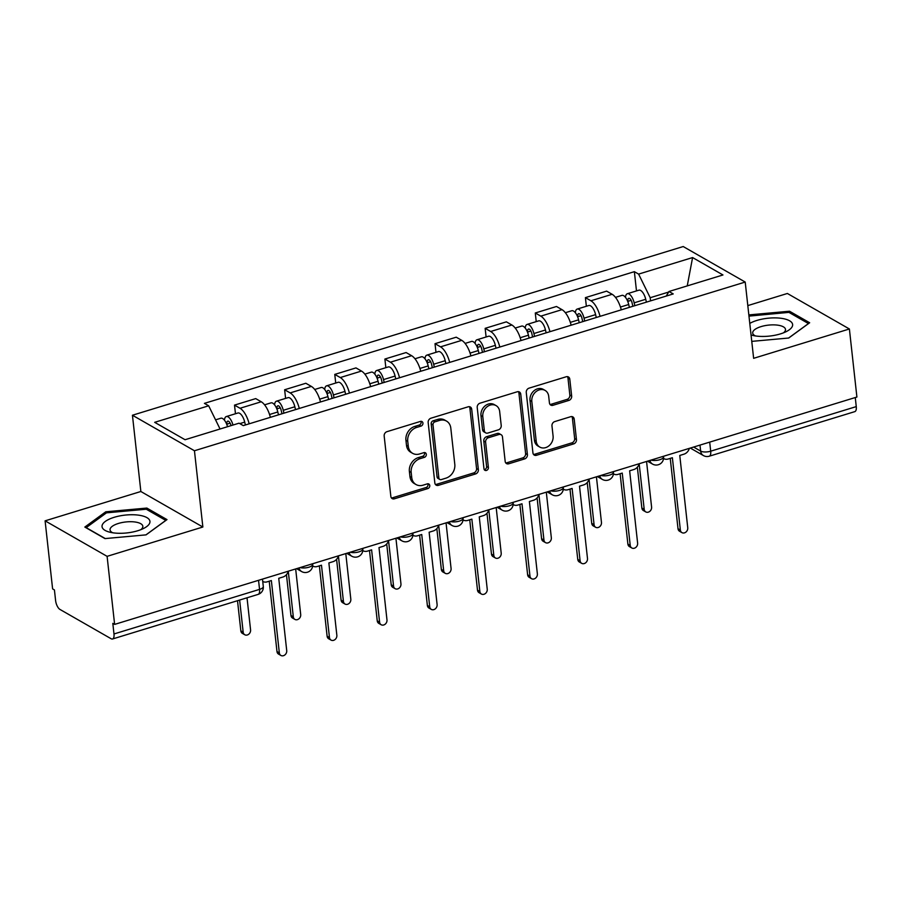 <?xml version="1.0" encoding="UTF-8"?>
<svg xmlns="http://www.w3.org/2000/svg" width="902" height="902" viewBox="0 0 902 902"><rect width="100%" height="100%" fill="white"/><g stroke="black" fill="none" stroke-linecap="round" stroke-linejoin="round"><path stroke-width="1.35" d="M422.937 423.094A2.548 2.108 119.8 0 0 420.467 421.414L386.958 431.675A3.642 3.01 119.8 0 0 384.173 436.004L390.848 496.427A3.642 3.01 119.8 0 0 392.19 498.614A3.642 3.01 119.8 0 0 394.366 498.817L427.875 488.557A2.548 2.108 119.8 0 0 427.356 483.855L423.027 485.186A11.636 9.629 119.8 0 1 416.047 484.543A11.636 9.629 119.8 0 1 411.74 477.53L411.188 472.49A11.636 9.629 119.8 0 1 420.095 458.667L424.436 457.337A2.548 2.108 119.8 0 0 423.917 452.635L419.577 453.965A11.636 9.629 119.8 0 1 412.609 453.323A11.636 9.629 119.8 0 1 408.302 446.31L407.738 441.281A11.636 9.629 119.8 0 1 416.645 427.447L420.986 426.116A2.548 2.108 119.8 0 0 422.937 423.094M412.609 453.323L410.793 452.285A11.636 9.629 119.8 0 1 406.486 445.272L405.934 440.244A11.636 9.629 119.8 0 1 414.841 426.409L419.182 425.079A2.548 2.108 119.8 0 0 420.918 421.324M391.4 497.904A3.642 3.01 119.8 0 0 392.562 497.78L426.071 487.52A2.548 2.108 119.8 0 0 427.819 483.765M416.047 484.543L414.243 483.506A11.636 9.629 119.8 0 1 409.936 476.493L409.384 471.464A11.636 9.629 119.8 0 1 418.291 457.63L422.621 456.299A2.548 2.108 119.8 0 0 424.368 452.545M568.88 400.42A3.642 3.01 119.8 0 0 571.665 396.102L569.793 379.144A3.642 3.01 119.8 0 0 568.44 376.957A3.642 3.01 119.8 0 0 566.264 376.754L529.046 388.153A3.642 3.01 119.8 0 0 526.261 392.483L532.935 452.905A3.642 3.01 119.8 0 0 534.277 455.093A3.642 3.01 119.8 0 0 536.465 455.296L573.683 443.897A3.642 3.01 119.8 0 0 576.457 439.567L574.202 419.092A3.642 3.01 119.8 0 0 572.86 416.904A3.642 3.01 119.8 0 0 570.673 416.701L554.753 421.584A3.642 3.01 119.8 0 0 551.968 425.902L553.084 436.061A9.73 8.05 119.8 0 1 549.025 445.768A9.73 8.05 119.8 0 1 539.813 447.088A9.73 8.05 119.8 0 1 536.216 441.225L531.819 401.446A9.73 8.05 119.8 0 1 535.878 391.75A9.73 8.05 119.8 0 1 545.09 390.419A9.73 8.05 119.8 0 1 548.698 396.282L549.431 402.912A3.642 3.01 119.8 0 0 550.772 405.099A3.642 3.01 119.8 0 0 552.949 405.302L568.88 400.42L567.076 399.383A3.642 3.01 119.8 0 0 569.85 395.065L567.978 378.118A3.642 3.01 119.8 0 0 567.426 376.63M202.86 527.016L140.859 491.5L45.1 520.837L107.101 556.342L202.86 527.016L194.449 450.752L745.21 282.055L753.632 358.32L849.391 328.982L856.9 397.038L114.622 624.398L112.806 623.361L113.979 633.971L259.55 589.378A7.408 2.751 -6.3 0 0 263.294 586.492L262.482 579.107M107.101 556.342L114.622 624.398M471.701 409.192A3.642 3.01 119.8 0 0 470.348 407.005A3.642 3.01 119.8 0 0 468.172 406.802L430.953 418.201A3.642 3.01 119.8 0 0 428.168 422.531L434.843 482.953A3.642 3.01 119.8 0 0 436.185 485.141A3.642 3.01 119.8 0 0 438.372 485.344L475.591 473.945A3.642 3.01 119.8 0 0 478.364 469.615L471.701 409.192L469.886 408.155A3.642 3.01 119.8 0 0 469.333 406.678M479.999 403.183L517.218 391.784A3.642 3.01 119.8 0 1 519.394 391.975A3.642 3.01 119.8 0 1 520.747 394.174L527.411 454.597A3.642 3.01 119.8 0 1 524.637 458.915L508.705 463.797A3.642 3.01 119.8 0 1 506.529 463.594A3.642 3.01 119.8 0 1 505.176 461.407L502.47 436.895A3.642 3.01 119.8 0 0 501.129 434.708A3.642 3.01 119.8 0 0 498.953 434.505L488.388 437.741A3.642 3.01 119.8 0 0 485.603 442.07L488.41 467.586A2.548 2.108 119.8 0 1 484.002 468.939L477.214 407.501A3.642 3.01 119.8 0 1 479.999 403.183M45.1 520.837L52.609 588.893L54.424 589.931L55.597 600.529A7.408 3.123 -107 0 0 59.96 609.436L111.126 638.74A7.408 3.123 -107 0 0 112.536 638.988A7.408 3.123 -107 0 0 113.979 633.971M140.859 491.5L132.436 415.236L683.209 246.539L745.21 282.055M849.391 328.982L787.378 293.477L747.814 305.598M855.265 397.545L856.257 406.61A7.408 3.123 73 0 1 854.814 411.628L709.254 456.209A7.408 3.123 -107 0 0 710.697 451.192L856.257 406.61M270.375 417.322A17.048 7.193 -107 0 0 261.23 401.773L240.022 408.268A17.048 7.193 73 0 1 249.166 423.816M240.022 408.268L234.509 405.111L235.467 413.747M261.23 401.773L255.717 398.605L234.509 405.111M285.596 398.391L284.637 389.754L290.151 392.911A17.048 7.193 73 0 1 299.295 408.459M320.503 401.965A17.048 7.193 -107 0 0 311.359 386.417L305.846 383.26L284.637 389.754M335.724 383.046L334.766 374.398L340.279 377.555A17.048 7.193 73 0 1 349.424 393.114M370.632 386.608A17.048 7.193 -107 0 0 361.488 371.06L355.974 367.903L334.766 374.398M385.842 367.689L384.895 359.041L390.408 362.198A17.048 7.193 73 0 1 399.552 377.758M420.76 371.263A17.048 7.193 -107 0 0 411.616 355.704L406.103 352.547L384.895 359.041M435.97 352.332L435.023 343.685L440.537 346.842A17.048 7.193 73 0 1 449.681 362.401M470.889 355.907A17.048 7.193 -107 0 0 461.745 340.347L456.232 337.19L435.023 343.685M486.099 336.976L485.152 328.339L490.665 331.496A17.048 7.193 73 0 1 499.809 347.044M521.018 340.55A17.048 7.193 -107 0 0 511.874 325.002L506.36 321.845L485.152 328.339M536.228 321.631L535.281 312.983L540.794 316.14A17.048 7.193 73 0 1 549.938 331.688M571.146 325.194A17.048 7.193 -107 0 0 562.002 309.645L556.489 306.488L535.281 312.983M586.356 306.274L585.409 297.626L590.923 300.783A17.048 7.193 73 0 1 600.067 316.343M621.275 309.848A17.048 7.193 -107 0 0 612.131 294.289L606.618 291.132L585.409 297.626M668.641 292.068L650.195 297.716L638.616 274.107L692.589 257.566L722.964 274.963L668.98 291.493L673.23 293.928L243.281 425.62L239.041 423.185L185.057 439.725L154.682 422.328L208.666 405.799L220.054 429.002M638.616 274.107L634.365 271.671L204.416 403.363L208.666 405.799M194.449 450.752L132.436 415.236M146.846 508.063L105.771 511.795L84.833 527.061L104.97 538.595L146.056 534.863L166.994 519.608L146.846 508.063L147.026 509.653M751.761 341.373L788.72 338.024L809.658 322.758L789.509 311.224L748.84 314.911M650.195 297.716L650.545 300.873M636.485 290.918L634.365 271.671M668.98 291.493L666.24 296.07M687.245 285.9L692.589 257.566M105.929 513.238L105.771 511.795M789.69 312.814L789.509 311.224M435.395 484.43A3.642 3.01 119.8 0 0 436.557 484.306L473.775 472.907A3.642 3.01 119.8 0 0 476.56 468.578L469.886 408.155M434.944 421.843A2.548 2.108 119.8 0 0 432.994 424.865L438.846 477.902A2.548 2.108 119.8 0 0 441.315 479.582L445.892 478.173A11.636 9.629 119.8 0 0 454.8 464.338L450.797 428.089A11.636 9.629 119.8 0 0 446.49 421.076A11.636 9.629 119.8 0 0 439.522 420.433L434.944 421.843L433.14 420.806A2.548 2.108 119.8 0 0 431.19 423.827L432.994 424.865M439.793 479.436L437.989 478.398A2.548 2.108 119.8 0 1 437.042 476.865L431.19 423.827M446.49 421.076L444.675 420.039A11.636 9.629 119.8 0 0 437.707 419.407L439.522 420.433M433.14 420.806L437.707 419.407M505.729 462.884A3.642 3.01 119.8 0 0 506.89 462.76L522.822 457.878A3.642 3.01 119.8 0 0 525.607 453.559L518.932 393.137A3.642 3.01 119.8 0 0 518.379 391.66M501.129 434.708L499.325 433.67A3.642 3.01 119.8 0 0 497.137 433.479L486.573 436.715A3.642 3.01 119.8 0 0 483.788 441.033L486.606 466.548L488.41 467.586M484.205 469.66A2.548 2.108 119.8 0 0 486.606 466.548M499.663 411.47A9.73 8.05 119.8 0 0 496.066 405.607A9.73 8.05 119.8 0 0 486.854 406.937A9.73 8.05 119.8 0 0 482.795 416.645L484.34 430.66A3.642 3.01 119.8 0 0 485.682 432.847A3.642 3.01 119.8 0 0 487.869 433.05L498.434 429.814A3.642 3.01 119.8 0 0 501.219 425.485L499.663 411.47M496.066 405.607L494.262 404.581A9.73 8.05 119.8 0 0 485.05 405.9A9.73 8.05 119.8 0 0 480.98 415.608L482.795 416.645M485.682 432.847L483.878 431.81A3.642 3.01 119.8 0 1 482.536 429.623L480.98 415.608M549.983 404.389A3.642 3.01 119.8 0 0 551.145 404.265L567.076 399.383M545.09 390.419L543.286 389.382A9.73 8.05 119.8 0 0 534.074 390.713A9.73 8.05 119.8 0 0 530.015 400.42L531.819 401.446M539.813 447.088L538.009 446.05A9.73 8.05 119.8 0 1 534.401 440.199L530.015 400.42M533.488 454.382A3.642 3.01 119.8 0 0 534.649 454.258L571.868 442.859A3.642 3.01 119.8 0 0 574.653 438.541L572.398 418.054A3.642 3.01 119.8 0 0 571.834 416.577M231.025 425.643L231.002 425.53A4.442 1.872 -107 0 0 227.721 421.155A4.442 1.872 -107 0 0 226.864 424.165L226.616 424.03M245.378 424.977L244.713 422.113A9.268 3.901 -107 0 0 237.88 413.015L226.312 416.555A9.268 3.901 -107 0 0 224.44 420.208M232.987 425.045A9.268 3.901 -107 0 0 226.312 416.555M226.695 424.222L230.134 423.173M239.628 600.056L243.179 632.189A4.262 3.529 119.8 0 0 244.758 634.749A4.262 3.529 119.8 0 0 248.794 634.174A4.262 3.529 119.8 0 0 250.576 629.923L247.024 597.789M227.518 426.714A9.268 3.901 -107 0 0 220.855 418.224L215.555 419.847M244.758 634.749L242.412 633.407A4.262 3.529 -60.2 0 1 240.834 630.836L237.508 600.709M262.741 581.44A7.408 6.134 119.8 0 0 267.172 581.835L271.355 580.561L279.338 652.89A4.262 3.529 119.8 0 0 280.917 655.461A4.262 3.529 119.8 0 0 284.942 654.875A4.262 3.529 119.8 0 0 286.723 650.624L278.741 578.295L282.924 577.021A7.408 6.134 119.8 0 0 288.336 571.192M280.917 655.461L278.56 654.108A4.262 3.529 -60.2 0 1 276.982 651.548L269.224 581.215M281.976 413.77L281.131 410.173A4.442 1.872 -107 0 0 277.85 405.81A4.442 1.872 -107 0 0 276.982 408.82L276.745 408.674M283.938 413.172L283.273 410.309A9.268 3.901 -107 0 0 276.44 401.198A9.268 3.901 -107 0 0 274.569 404.851M295.506 409.621L294.841 406.757A9.268 3.901 -107 0 0 288.009 397.658L276.44 401.198M276.824 408.865L280.263 407.817M288.29 571.349L293.308 616.833A4.262 3.529 119.8 0 0 294.886 619.403A4.262 3.529 119.8 0 0 298.923 618.817A4.262 3.529 119.8 0 0 300.704 614.566L295.664 568.948M278.481 414.841L277.805 411.977A9.268 3.901 -107 0 0 270.983 402.867L264.579 404.829M294.886 619.403L292.53 618.05A4.262 3.529 -60.2 0 1 290.963 615.491L286.453 574.664M332.105 398.413L331.26 394.817A4.442 1.872 -107 0 0 327.978 390.453A4.442 1.872 -107 0 0 327.11 393.464L326.874 393.317M334.067 397.816L333.39 394.952A9.268 3.901 -107 0 0 326.569 385.842A9.268 3.901 -107 0 0 324.697 389.495M345.635 394.275L344.959 391.412A9.268 3.901 -107 0 0 338.137 382.301L326.569 385.842M326.952 393.509L330.38 392.46M338.419 555.993L343.437 601.476A4.262 3.529 119.8 0 0 345.015 604.047A4.262 3.529 119.8 0 0 349.051 603.461A4.262 3.529 119.8 0 0 350.822 599.21L345.793 553.591M328.61 399.485L327.933 396.621A9.268 3.901 -107 0 0 321.112 387.522L314.708 389.472M345.015 604.047L342.659 602.694A4.262 3.529 -60.2 0 1 341.091 600.134L336.581 559.319M113.776 532.924A24.095 8.952 -6.3 0 0 143.914 528.29A24.095 8.952 -6.3 0 0 138.198 515.11A24.095 8.952 -6.3 0 0 106.898 520.386A24.095 8.952 -6.3 0 0 109.413 532.09A24.095 8.952 -6.3 0 0 113.776 532.924M140.768 529.699A16.495 6.134 -6.3 0 0 142.82 526.261A16.495 6.134 -6.3 0 0 134.793 521.965A16.495 6.134 -6.3 0 0 118.015 523.577A16.495 6.134 -6.3 0 0 110.044 529.88A16.495 6.134 -6.3 0 0 112.795 532.789M105.286 538.573L86.186 527.636L106.47 512.843L146.271 509.224L165.788 520.398L145.932 534.875M751.05 334.946A24.095 8.952 -6.3 0 0 752.088 335.251A24.095 8.952 -6.3 0 0 756.44 336.074A24.095 8.952 -6.3 0 0 786.589 331.44A24.095 8.952 -6.3 0 0 780.861 318.259A24.095 8.952 -6.3 0 0 749.776 323.412M783.443 332.849A16.495 6.134 -6.3 0 0 785.495 329.41A16.495 6.134 -6.3 0 0 777.456 325.126A16.495 6.134 -6.3 0 0 760.679 326.727A16.495 6.134 -6.3 0 0 752.708 333.03A16.495 6.134 -6.3 0 0 755.459 335.939M748.964 316.117L788.934 312.374L808.451 323.559L788.596 338.036M312.859 566.084L312.667 565.971A7.408 6.134 119.8 0 0 312.859 566.084A7.408 6.134 119.8 0 0 317.301 566.49L321.473 565.204L329.467 637.534A4.262 3.529 119.8 0 0 331.045 640.104A4.262 3.529 119.8 0 0 335.07 639.529A4.262 3.529 119.8 0 0 336.852 635.279L328.869 562.938L333.041 561.664A7.408 6.134 119.8 0 0 338.464 555.835M331.045 640.104L328.689 638.763A4.262 3.529 -60.2 0 1 327.11 636.192L319.353 565.858M362.987 550.727L362.796 550.615A7.408 6.134 119.8 0 0 362.987 550.727A7.408 6.134 119.8 0 0 367.43 551.133L371.601 549.848L379.595 622.188A4.262 3.529 119.8 0 0 381.174 624.748A4.262 3.529 119.8 0 0 385.199 624.173A4.262 3.529 119.8 0 0 386.981 619.922L378.998 547.593L383.17 546.308A7.408 6.134 119.8 0 0 388.593 540.478M381.174 624.748L378.817 623.406A4.262 3.529 -60.2 0 1 377.239 620.835L369.482 550.502M382.234 383.057L381.388 379.471A4.442 1.872 -107 0 0 378.107 375.097A4.442 1.872 -107 0 0 377.239 378.107L377.002 377.972M384.196 382.459L383.519 379.595A9.268 3.901 -107 0 0 376.698 370.485A9.268 3.901 -107 0 0 374.826 374.138M395.764 378.919L395.087 376.055A9.268 3.901 -107 0 0 388.266 366.945L376.698 370.485M377.081 378.152L380.509 377.104M388.548 540.648L393.565 586.12A4.262 3.529 119.8 0 0 395.144 588.69A4.262 3.529 119.8 0 0 399.18 588.115A4.262 3.529 119.8 0 0 400.95 583.865L395.922 538.235M378.739 384.128L378.062 381.264A9.268 3.901 -107 0 0 371.241 372.165L364.836 374.127M395.144 588.69L392.787 587.349A4.262 3.529 -60.2 0 1 391.209 584.778L386.71 543.962M432.362 367.712L431.517 364.115A4.442 1.872 -107 0 0 428.236 359.74A4.442 1.872 -107 0 0 427.368 362.751L427.131 362.615M434.324 367.103L433.648 364.239A9.268 3.901 -107 0 0 426.826 355.14A9.268 3.901 -107 0 0 424.955 358.793M445.892 363.562L445.216 360.699A9.268 3.901 -107 0 0 438.395 351.588L426.826 355.14M427.21 362.807L430.637 361.747M438.676 525.291L443.694 570.774A4.262 3.529 119.8 0 0 445.272 573.334A4.262 3.529 119.8 0 0 449.309 572.759A4.262 3.529 119.8 0 0 451.079 568.508L446.05 522.889M428.867 368.783L428.191 365.919A9.268 3.901 -107 0 0 421.369 356.809L414.965 358.77M445.272 573.334L442.916 571.992A4.262 3.529 -60.2 0 1 441.337 569.421L436.839 528.606M482.491 352.355L481.645 348.758A4.442 1.872 -107 0 0 478.364 344.384A4.442 1.872 -107 0 0 477.496 347.394L477.259 347.259M484.453 351.746L483.776 348.894A9.268 3.901 -107 0 0 476.955 339.783A9.268 3.901 -107 0 0 475.083 343.437M496.021 348.206L495.345 345.342A9.268 3.901 -107 0 0 488.523 336.243L476.955 339.783M477.338 347.45L480.766 346.402M488.794 509.934L493.822 555.418A4.262 3.529 119.8 0 0 495.401 557.977A4.262 3.529 119.8 0 0 499.437 557.402A4.262 3.529 119.8 0 0 501.208 553.152L496.179 507.533M478.996 353.426L478.319 350.562A9.268 3.901 -107 0 0 471.487 341.452L465.094 343.414M495.401 557.977L493.044 556.635A4.262 3.529 -60.2 0 1 491.466 554.065L486.967 513.249M413.116 535.371L412.924 535.258A7.408 6.134 119.8 0 0 413.116 535.371A7.408 6.134 119.8 0 0 417.558 535.777L421.73 534.503L429.724 606.832A4.262 3.529 119.8 0 0 431.291 609.391A4.262 3.529 119.8 0 0 435.328 608.816A4.262 3.529 119.8 0 0 437.109 604.566L429.127 532.236L433.298 530.951A7.408 6.134 119.8 0 0 438.722 525.133M431.291 609.391L428.946 608.049A4.262 3.529 -60.2 0 1 427.368 605.479L419.599 535.145M463.245 520.014L463.053 519.902A7.408 6.134 119.8 0 0 463.245 520.014A7.408 6.134 119.8 0 0 467.687 520.42L471.859 519.146L479.853 591.475A4.262 3.529 119.8 0 0 481.42 594.046A4.262 3.529 119.8 0 0 485.456 593.46A4.262 3.529 119.8 0 0 487.238 589.209L479.255 516.88L483.427 515.606A7.408 6.134 119.8 0 0 488.85 509.777M481.42 594.046L479.075 592.693A4.262 3.529 -60.2 0 1 477.496 590.133L469.728 519.8M513.373 504.658L513.182 504.545A7.408 6.134 119.8 0 0 513.373 504.658A7.408 6.134 119.8 0 0 517.816 505.075L521.987 503.79L529.97 576.119A4.262 3.529 119.8 0 0 531.549 578.689A4.262 3.529 119.8 0 0 535.585 578.103A4.262 3.529 119.8 0 0 537.366 573.852L529.384 501.523L533.556 500.249A7.408 6.134 119.8 0 0 538.968 494.42M531.549 578.689L529.203 577.336A4.262 3.529 -60.2 0 1 527.625 574.777L519.856 504.443M532.62 336.998L531.774 333.402A4.442 1.872 -107 0 0 528.493 329.038A4.442 1.872 -107 0 0 527.625 332.049L527.388 331.902M534.582 336.401L533.905 333.537A9.268 3.901 -107 0 0 527.084 324.427A9.268 3.901 -107 0 0 525.212 328.08M546.15 332.849L545.473 329.985A9.268 3.901 -107 0 0 538.652 320.887L527.084 324.427M527.467 332.094L530.895 331.045M538.922 494.578L543.951 540.061A4.262 3.529 119.8 0 0 545.53 542.632A4.262 3.529 119.8 0 0 549.555 542.046A4.262 3.529 119.8 0 0 551.336 537.795L546.308 492.176M529.113 338.07L528.448 335.206A9.268 3.901 -107 0 0 521.615 326.096L515.222 328.057M545.53 542.632L543.173 541.279A4.262 3.529 -60.2 0 1 541.595 538.72L537.096 497.904M563.31 489.188A7.408 6.134 119.8 0 0 563.502 489.312A7.408 6.134 119.8 0 0 567.944 489.718L572.116 488.433L580.099 560.762A4.262 3.529 119.8 0 0 581.677 563.333A4.262 3.529 119.8 0 0 585.714 562.758A4.262 3.529 119.8 0 0 587.495 558.507L579.512 486.167L583.684 484.893A7.408 6.134 119.8 0 0 589.096 479.063M581.677 563.333L579.332 561.991A4.262 3.529 -60.2 0 1 577.754 559.42L569.985 489.087M582.748 321.642L581.903 318.056A4.442 1.872 -107 0 0 578.622 313.682A4.442 1.872 -107 0 0 577.754 316.692L577.517 316.557M584.71 321.044L584.034 318.18A9.268 3.901 -107 0 0 577.212 309.07A9.268 3.901 -107 0 0 575.341 312.723M596.278 317.504L595.602 314.64A9.268 3.901 -107 0 0 588.781 305.53L577.212 309.07M577.584 316.737L581.023 315.689M589.051 479.221L594.08 524.705A4.262 3.529 119.8 0 0 595.658 527.275A4.262 3.529 119.8 0 0 599.683 526.689A4.262 3.529 119.8 0 0 601.465 522.438L596.425 476.82M579.242 322.713L578.577 319.849A9.268 3.901 -107 0 0 571.744 310.75L565.351 312.712M595.658 527.275L593.302 525.934A4.262 3.529 -60.2 0 1 591.723 523.363L587.225 482.547M613.631 473.956L613.439 473.843A7.408 6.134 119.8 0 0 613.631 473.956A7.408 6.134 119.8 0 0 618.073 474.362L622.245 473.076L630.227 545.417A4.262 3.529 119.8 0 0 631.806 547.976A4.262 3.529 119.8 0 0 635.842 547.401A4.262 3.529 119.8 0 0 637.624 543.151L629.641 470.821L633.813 469.536A7.408 6.134 119.8 0 0 639.225 463.707M631.806 547.976L629.461 546.635A4.262 3.529 -60.2 0 1 627.882 544.064L620.114 473.73M632.866 306.285L632.031 302.7A4.442 1.872 -107 0 0 628.75 298.325A4.442 1.872 -107 0 0 627.882 301.336L627.645 301.2M634.839 305.688L634.162 302.824A9.268 3.901 -107 0 0 627.341 293.725A9.268 3.901 -107 0 0 625.469 297.367M646.407 302.147L645.731 299.284A9.268 3.901 -107 0 0 638.909 290.173L627.341 293.725M627.713 301.392L631.152 300.332M639.18 463.876L644.208 509.348A4.262 3.529 119.8 0 0 645.787 511.919A4.262 3.529 119.8 0 0 649.812 511.344A4.262 3.529 119.8 0 0 651.594 507.093L646.554 461.463M629.37 307.356L628.705 304.504A9.268 3.901 -107 0 0 621.873 295.394L615.48 297.356M645.787 511.919L643.43 510.577A4.262 3.529 -60.2 0 1 641.852 508.006L637.353 467.191M663.759 458.599L663.568 458.487A7.408 6.134 119.8 0 0 663.759 458.599A7.408 6.134 119.8 0 0 668.202 459.005L672.373 457.731L680.356 530.06A4.262 3.529 119.8 0 0 681.935 532.62A4.262 3.529 119.8 0 0 685.971 532.045A4.262 3.529 119.8 0 0 687.752 527.794L679.77 455.465L683.942 454.18A7.408 6.134 119.8 0 0 689.353 448.362M681.935 532.62L679.589 531.278A4.262 3.529 -60.2 0 1 678.011 528.707L670.242 458.385M693.615 447.054L700.651 451.09A7.408 2.751 -6.3 0 0 710.697 451.192L709.694 442.127M699.997 445.103L700.651 451.09A7.408 6.134 -60.2 0 0 703.402 455.555A7.408 7.408 0 0 0 709.254 456.209M562.002 309.645L540.794 316.14M511.874 325.002L490.665 331.496M461.745 340.347L440.537 346.842M411.616 355.704L390.408 362.198M361.488 371.06L340.279 377.555M311.359 386.417L290.151 392.911M612.131 294.289L590.923 300.783M300.129 567.583A7.408 2.751 -6.3 0 0 308.292 567.369A7.408 2.751 -6.3 0 0 312.667 564.302L312.611 563.75M296.589 568.666L301.618 571.552A7.408 6.134 -60.2 0 1 299.024 567.922M350.258 552.227A7.408 2.751 -6.3 0 0 358.421 552.013A7.408 2.751 -6.3 0 0 362.796 548.946L362.739 548.405M400.387 536.87A7.408 2.751 -6.3 0 0 408.55 536.656A7.408 2.751 -6.3 0 0 412.924 533.589L412.868 533.048M450.515 521.514A7.408 2.751 -6.3 0 0 458.667 521.3A7.408 2.751 -6.3 0 0 463.053 518.244L462.997 517.692M500.633 506.157A7.408 2.751 -6.3 0 0 508.796 505.943A7.408 2.751 -6.3 0 0 513.182 502.888L513.125 502.335M550.761 490.812A7.408 2.751 -6.3 0 0 558.924 490.598A7.408 2.751 -6.3 0 0 563.31 487.531L563.254 486.99M600.89 475.455A7.408 2.751 -6.3 0 0 609.053 475.241A7.408 2.751 -6.3 0 0 613.439 472.174L613.383 471.633M651.018 460.099A7.408 2.751 -6.3 0 0 659.182 459.885A7.408 2.751 -6.3 0 0 663.568 456.818L663.511 456.277M346.718 553.309L351.746 556.196A7.408 6.134 -60.2 0 1 349.153 552.565M396.835 537.953L401.875 540.839A7.408 6.134 -60.2 0 1 399.282 537.209M446.964 522.596L452.003 525.483A7.408 6.134 -60.2 0 1 449.41 521.852M497.092 507.251L502.132 510.126A7.408 6.134 -60.2 0 1 499.528 506.496M547.221 491.894L552.261 494.781A7.408 6.134 -60.2 0 1 549.656 491.15M597.349 476.538L602.389 479.424A7.408 6.134 -60.2 0 1 599.785 475.794M647.478 461.181L652.518 464.068A7.408 6.134 -60.2 0 1 649.914 460.437M258.547 580.313L259.55 589.378A7.408 3.123 -107 0 1 258.107 594.395A7.408 7.408 0 0 0 263.294 586.492M414.841 426.409L416.645 427.447M405.934 440.244L407.738 441.281M406.486 445.272L408.302 446.31M422.621 456.299L424.436 457.337M418.291 457.63L420.095 458.667M409.384 471.464L411.188 472.49M409.936 476.493L411.74 477.53M426.071 487.52L427.875 488.557M392.562 497.78L394.366 498.817M419.182 425.079L420.986 426.116M476.56 468.578L478.364 469.615M473.775 472.907L475.591 473.945M436.557 484.306L438.372 485.344M437.042 476.865L438.846 477.902M518.932 393.137L520.747 394.174M525.607 453.559L527.411 454.597M522.822 457.878L524.637 458.915M506.89 462.76L508.705 463.797M497.137 433.479L498.953 434.505M486.573 436.715L488.388 437.741M483.788 441.033L485.603 442.07M482.536 429.623L484.34 430.66M551.145 404.265L552.949 405.302M534.401 440.199L536.216 441.225M572.398 418.054L574.202 419.092M574.653 438.541L576.457 439.567M571.868 442.859L573.683 443.897M534.649 454.258L536.465 455.296M567.978 378.118L569.793 379.144M569.85 395.065L571.665 396.102M239.797 423.624L244.713 422.113M240.834 630.836L243.179 632.189M279.338 652.89L276.982 651.548M283.273 410.309L294.841 406.757M269.551 414.503L277.805 411.977M290.963 615.491L293.308 616.833M333.39 394.952L344.959 391.412M319.68 399.146L327.933 396.621M341.091 600.134L343.437 601.476M329.467 637.534L327.11 636.192M379.595 622.188L377.239 620.835M383.519 379.595L395.087 376.055M369.809 383.801L378.062 381.264M391.209 584.778L393.565 586.12M433.648 364.239L445.216 360.699M419.937 368.444L428.191 365.919M441.337 569.421L443.694 570.774M483.776 348.894L495.345 345.342M470.066 353.088L478.319 350.562M491.466 554.065L493.822 555.418M429.724 606.832L427.368 605.479M479.853 591.475L477.496 590.133M529.97 576.119L527.625 574.777M533.905 333.537L545.473 329.985M520.195 337.731L528.448 335.206M541.595 538.72L543.951 540.061M580.099 560.762L577.754 559.42M584.034 318.18L595.602 314.64M570.323 322.375L578.577 319.849M591.723 523.363L594.08 524.705M630.227 545.417L627.882 544.064M634.162 302.824L645.731 299.284M620.452 307.03L628.705 304.504M641.852 508.006L644.208 509.348M680.356 530.06L678.011 528.707M301.618 571.552A7.408 7.408 0 0 0 312.667 564.302M351.746 556.196A7.408 7.408 0 0 0 362.796 548.946M401.875 540.839A7.408 7.408 0 0 0 412.924 533.589M452.003 525.483A7.408 7.408 0 0 0 463.053 518.244M502.132 510.126A7.408 7.408 0 0 0 513.182 502.888M552.261 494.781A7.408 7.408 0 0 0 563.31 487.531M602.389 479.424A7.408 7.408 0 0 0 613.439 472.174M652.518 464.068A7.408 7.408 0 0 0 663.568 456.818M703.402 455.555L690.323 448.068M258.107 594.395L112.536 638.988"/></g></svg>
